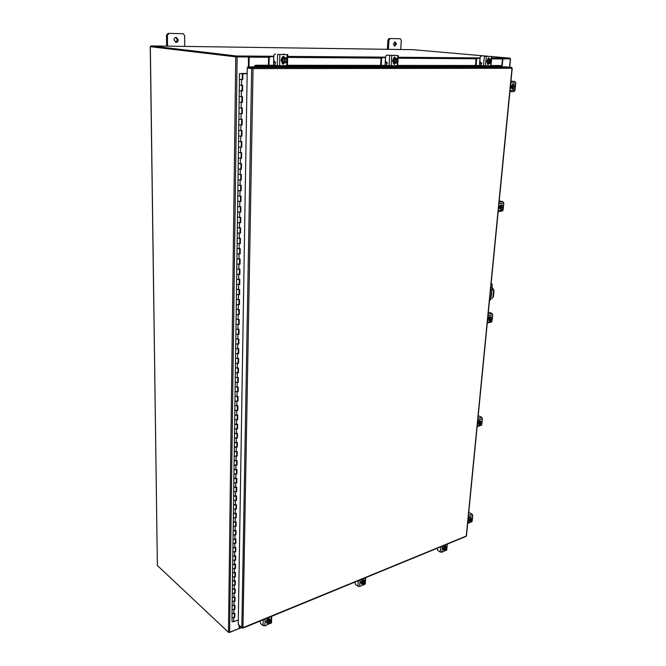 <?xml version="1.0" encoding="UTF-8"?>
<svg xmlns="http://www.w3.org/2000/svg" width="666" height="666" viewBox="0 0 666 666"><rect width="100%" height="100%" fill="white"/><g stroke="black" fill="none" stroke-linecap="round" stroke-linejoin="round"><path stroke-width="1" d="M239.502 73.593L242.316 73.718L239.502 73.593L239.419 79.362L241.591 79.537L242.774 79.529L242.857 73.76L247.161 73.735M234.499 613.469L234.44 617.066L232.426 617.74L231.968 617.149L232.151 617.565L234.757 617.349L234.823 613.344L233.833 613.736L232.026 613.145L232.484 613.727L234.365 613.186M234.615 605.411L234.565 609.032L232.534 609.706L232.076 609.124L232.259 609.532L234.882 609.323L234.94 605.286L233.949 605.677L232.134 605.086L232.592 605.669L234.49 605.136M234.732 597.31L234.682 600.957L232.65 601.623L232.193 601.04L234.007 601.631L234.998 601.24L235.056 597.186L234.066 597.568L232.251 596.986L232.709 597.56L234.607 597.027M234.665 592.882L232.767 593.489L232.301 592.915L234.124 593.498L235.123 593.115L235.181 589.035L234.182 589.41L232.359 588.836L232.825 589.402L234.723 588.877M234.973 580.952L234.923 584.665L232.884 585.306L232.417 584.74L234.241 585.314L235.24 584.939L235.306 580.835L234.299 581.21L232.476 580.635L232.942 581.193L234.848 580.677M235.098 572.702L235.04 576.44L232.992 577.072L232.534 576.515L232.717 576.906L235.364 576.714L235.431 572.585L234.424 572.951L232.584 572.385L233.05 572.943L234.965 572.435M235.223 564.402L235.165 568.165L233.108 568.797L232.642 568.24L232.834 568.631L235.489 568.439L235.548 564.285L234.54 564.643L232.7 564.085L233.167 564.635L235.09 564.135M235.348 556.052L235.289 559.848L233.225 560.464L232.759 559.915L234.607 560.472L235.614 560.114L235.672 555.927L234.665 556.293L232.817 555.735L233.291 556.277L235.215 555.785M235.473 547.643L235.414 551.473L233.067 551.923L235.739 551.739L235.797 547.527L234.79 547.885L232.934 547.335L233.408 547.868L235.339 547.385M235.597 539.194L235.539 543.048L233.183 543.489L235.864 543.306L235.922 539.077L234.907 539.427L233.05 538.877L233.525 539.41L235.464 538.936M235.722 530.685L235.664 534.573L233.3 535.006L235.989 534.831L236.055 530.569L235.031 530.919L233.167 530.377L233.641 530.902L235.589 530.427M235.847 522.127L235.789 526.048L233.416 526.473L236.114 526.298L236.18 522.019L233.291 521.819L233.766 522.335L235.714 521.878M235.972 513.511L235.914 517.465L233.541 517.882L236.247 517.715L236.305 513.403L233.408 513.211L233.883 513.719L235.839 513.27M236.105 504.853L236.039 508.832L233.658 509.24L236.372 509.082L236.438 504.745L233.525 504.545L234.007 505.053L235.964 504.603M236.23 496.128L236.172 500.141L233.783 500.549L236.505 500.391L236.563 496.028L233.649 495.829L234.132 496.328L236.097 495.887M236.363 487.362L236.297 491.408L233.899 491.799L236.63 491.65L236.696 487.254L233.774 487.062L234.249 487.554L236.222 487.121M236.488 478.529L236.43 482.609L234.024 483L236.763 482.85L236.83 478.429L233.891 478.238L234.374 478.721L236.355 478.296M236.621 469.647L236.563 473.759L234.149 474.142L236.896 473.992L236.963 469.547L234.016 469.355L234.499 469.83L236.488 469.413M236.755 460.705L236.696 464.851L234.565 465.368L234.074 464.893L237.029 465.084L237.096 460.614L234.141 460.422L234.623 460.889L236.621 460.481M236.888 451.715L236.821 455.894L234.399 456.26L237.163 456.118L237.229 451.615L234.265 451.423L234.748 451.889L236.746 451.49M237.021 442.665L236.954 446.878L234.815 447.369L234.324 446.911L237.296 447.102L237.362 442.565L234.39 442.374L234.882 442.832L236.88 442.44M237.154 433.549L237.096 437.803L234.94 438.286L234.449 437.828L237.429 438.02L237.496 433.458L234.515 433.266L235.006 433.716L237.021 433.333M237.287 424.384L237.229 428.671L234.773 429.004L237.571 428.887L237.637 424.292L234.64 424.109L235.14 424.542L237.154 424.175M237.429 415.159L237.362 419.48L234.907 419.805L237.704 419.688L237.77 415.068L234.773 414.885L235.265 415.318L237.287 414.951M237.562 405.877L237.496 410.223L235.331 410.672L234.832 410.248L237.845 410.439L237.912 405.785L234.898 405.602L237.429 405.669M237.704 396.528L237.637 400.915L235.165 401.232L237.978 401.123L238.053 396.445L235.031 396.253L237.562 396.328M237.837 387.121L237.779 391.55L235.09 391.566L238.12 391.75L238.187 387.046L235.156 386.854L237.704 386.929M237.978 377.655L237.912 382.118L235.423 382.417L238.261 382.317L238.328 377.58L235.289 377.389L237.837 377.464M238.12 368.132L238.053 372.627L235.556 372.918L238.403 372.827L238.47 368.057L235.423 367.865L237.978 367.94M238.261 358.541L238.195 363.078L235.689 363.353L238.545 363.27L238.619 358.466L235.556 358.283L238.12 358.358M238.403 348.892L238.336 353.463L235.822 353.729L238.686 353.654L238.761 348.817L235.689 348.634L238.261 348.709M238.553 339.177L238.478 343.789L235.955 344.039L238.836 343.972L238.903 339.102L235.822 338.919L238.403 339.002M238.694 329.395L238.628 334.049L236.097 334.29L238.977 334.224L239.052 329.329L235.955 329.146L238.553 329.229M238.836 319.555L238.769 324.242L236.23 324.475L239.127 324.417L239.194 319.489L236.097 319.305L238.694 319.389M238.986 309.64L238.919 314.369L236.372 314.602L239.269 314.543L239.344 309.582L236.23 309.399L238.844 309.482M239.136 299.667L239.061 304.437L236.505 304.653L239.419 304.603L239.494 299.608L236.372 299.425L238.986 299.509M239.285 289.627L239.211 294.439L236.646 294.638L239.569 294.597L239.643 289.568L236.513 289.385L239.136 289.477M239.427 279.52L239.36 284.365L236.58 284.349L239.718 284.524L239.793 279.462L236.646 279.287L239.285 279.37M239.585 269.347L239.51 274.234L236.93 274.417L239.868 274.384L239.943 269.289L236.788 269.114L239.435 269.206M239.735 259.099L239.66 264.036L237.071 264.202L240.018 264.177L240.093 259.049L236.93 258.874L239.585 258.966M239.885 248.784L239.81 253.763L237.213 253.921L240.176 253.904L240.251 248.743L237.079 248.56L239.735 248.651M240.035 238.403L239.968 243.423L237.362 243.573L240.326 243.556L240.409 238.361L237.221 238.178L239.893 238.278M240.193 227.947L240.118 233.008L237.504 233.15L240.484 233.142L240.559 227.905L237.362 227.73L240.043 227.83M240.351 217.424L240.276 222.527L237.654 222.652L240.642 222.652L240.717 217.382L237.512 217.208L240.201 217.307M240.501 206.826L240.426 211.971L237.795 212.088L240.801 212.096L240.876 206.793L237.654 206.618L240.351 206.718M240.509 196.17L240.434 201.39L237.729 201.29L240.959 201.465L241.034 196.12L237.804 195.946L240.509 196.045M240.817 185.414L240.742 190.651L238.095 190.742L241.117 190.759L241.192 185.381L237.953 185.206L240.667 185.315M240.826 174.609L240.751 179.912L238.028 179.812L241.275 179.987L241.358 174.567L238.103 174.392L240.826 174.5M241.142 163.703L241.067 169.031L238.395 169.097L241.433 169.131L241.517 163.678L238.253 163.503L240.992 163.611M241.15 152.747L241.067 158.142L238.328 158.033L241.6 158.2L241.683 152.714L238.403 152.539L241.15 152.647M241.467 141.691L241.383 147.111L238.703 147.153L241.766 147.203L241.85 141.667L238.561 141.5L241.317 141.608M241.633 130.569L241.55 136.031L238.853 136.064L241.925 136.114L242.008 130.544L238.711 130.378L241.475 130.494M241.8 119.364L241.716 124.875L239.011 124.9L242.091 124.958L242.174 119.347L238.869 119.181L241.641 119.297M241.966 108.083L241.883 113.645L239.169 113.653L242.266 113.719L242.349 108.075L239.027 107.909L241.808 108.025M241.974 96.728L241.891 102.356L239.102 102.239L242.432 102.406L242.516 96.72L239.186 96.553L241.974 96.67M242.141 85.281L242.058 90.959L239.26 90.842L242.599 91.009L242.682 85.281L239.344 85.115L242.141 85.231M247.161 73.685L242.474 73.701L242.391 79.47L239.419 79.362L239.26 90.842M242.199 73.668L247.161 73.485M241.6 73.468L247.161 73.435M238.303 619.896L233.716 621.744L232.093 621.569L231.968 617.232M234.665 592.89L234.857 589.16M240.434 201.365L240.659 196.154M240.751 179.887L240.984 174.592M241.067 158.117L241.3 152.73M241.666 102.264L242.133 96.728M241.833 90.884L242.299 85.281M393.381 43.998L394.722 46.17L396.47 44.056L395.121 41.875L393.381 43.998M394.214 45.996L395.438 43.964L394.597 41.958M400.732 49.509L401.307 40.418L400.291 38.761L390.226 38.528L388.944 40.143L388.395 49.326M400.249 38.761L390.226 38.528M388.944 40.143L387.912 40.06L387.362 49.317M387.912 40.06L389.194 38.445M489.826 297.819L491.908 298.318L493.431 296.695L492.066 298.26M490.834 287.454L492.673 288.053L494.039 290.601L493.573 290.692L492.965 296.786M494.039 290.601L493.431 296.695M490.817 287.695L492.673 288.053M491.083 289.086L490.634 289.502M489.968 296.32L491.2 296.728M489.943 296.561L491.283 296.487L491.933 289.885L490.675 289.127M493.573 290.692L492.207 288.145M490.9 298.185L490.784 299.325L489.527 300.816M490.942 285.572L489.252 302.83M491.05 296.678L491.766 289.369M491.916 287.812L492.224 284.715L491.741 283.641L491.125 283.683M173.976 39.868L175.974 42.441C177.364 42.408 178.13 41.575 178.28 39.952L176.257 37.379C174.875 37.421 174.117 38.253 173.976 39.868M175.524 42.333L177.364 39.86L175.799 37.388M184.707 46.404L184.673 35.673L183.142 33.716L169.072 33.383L167.432 35.298L167.516 46.162M183.042 33.708L169.072 33.383M167.432 35.298L166.525 35.206L166.617 46.145M166.525 35.206L168.165 33.3M489.035 320.604L488.161 318.922C488.511 317.299 489.235 316.533 490.326 316.625L490.476 316.691M489.693 320.704L488.578 320.013M488.553 319.955L488.744 318.023M491.716 318.689L492.307 319.139L491.508 320.554L490.767 321.095L489.61 320.379L489.227 318.889L489.843 319.106L489.801 318.365L491.167 317.066L490.109 316.691L488.744 317.982L490.084 316.716M490.143 316.7L491.033 317.016M488.752 317.982L489.801 318.356L488.744 317.982L488.553 319.996L490.767 321.095M491.924 317.507L492.357 318.548L492.332 317.79L491.167 317.066M489.61 320.379L488.553 319.996L489.61 320.379M490.667 317.699L491.816 317.441M490.259 320.746L489.81 319.705L492.299 319.147L491.633 320.438M491.691 318.914L489.169 319.489M492.282 319.131L492.332 318.556L489.843 319.106M491.508 320.554L490.359 320.812M489.868 319.106L490.542 317.815M488.303 319.98L487.604 319.672M487.737 318.381L488.519 317.74M488.345 312.146L491.924 313.311L492.707 314.785L492.365 318.248M492.249 319.405L491.416 322.011M488.195 319.663L487.67 319.78M512.254 89.019L510.922 86.738L512.962 84.432M512.529 89.061L511.363 87.962M511.338 87.895L511.563 85.648M511.596 85.573L512.795 84.399M511.338 87.937L512.554 89.086L513.719 89.219L512.495 88.079L511.338 87.937L512.495 88.079L512.087 86.497L512.77 86.572L512.728 85.739L511.563 85.598L511.338 87.937M514.177 84.54L513.011 84.407L511.563 85.598L512.728 85.731L514.177 84.54L515.434 86.522L512.77 86.572L513.519 85.206M514.743 86.538L514.685 87.138L515.367 87.221L515.159 88.02L513.719 89.219M514.976 85.181L515.426 86.522M513.653 85.098L514.86 85.073M512.703 87.271L515.359 87.221L514.635 88.586M514.685 87.138L512.021 87.188M514.502 88.695L513.295 88.72M513.186 88.611L512.728 87.271M511.055 88.029L510.331 87.487M510.472 85.997L511.313 85.431M510.955 81.094L514.901 81.51L515.75 82.959L515.434 86.197M515.401 86.522L515.334 87.213M515.301 87.537L515.018 90.343L514.019 91.558L509.923 91.65L514.019 91.558M500.199 209.124L499.117 207.159L501.315 204.895M500.682 209.199L499.542 208.316M499.525 208.25L499.725 206.177M499.758 206.102L501.107 204.903M501.198 204.895L501.739 205.028M499.517 208.3L501.814 209.482L499.517 208.3L500.624 208.566L500.815 207.834L500.166 207.675L500.84 206.393L499.733 206.127L499.517 208.3M502.247 205.145L501.132 204.878L499.733 206.127L500.84 206.393L502.247 205.145L503.429 206.069L503.471 206.86L500.882 207.184M502.797 206.943L503.213 208.233L501.814 209.482M503.013 205.677L503.371 207.492M501.731 205.744L502.913 205.594M501.29 209.016L500.84 207.834L503.396 207.509L502.705 208.833M502.763 207.342L500.166 207.675M502.58 208.941L501.398 209.099M500.907 207.184L501.606 205.852M499.25 208.333L498.543 207.917M498.676 206.527L499.492 205.919M499.234 200.907L502.988 201.715L503.804 203.18L503.471 206.552M503.346 207.792L503.121 210.023L502.064 211.039M499.184 208.117L498.709 208.175M275.624 62.504L274.284 62.379L273.584 63.037L273.526 65.251M282.534 56.843L283.866 56.893L282.367 56.901M283.383 56.843L282.834 56.768M282.451 63.878L282.476 62.995L283.067 62.945C280.403 60.881 280.528 58.983 283.4 57.259L283.749 57.293M273.584 63.037L273.734 56.677L270.296 56.652L269.172 58.009L269.006 65.251M287.446 65.268L287.637 57.892M269.172 58.009L268.573 57.942L268.415 65.251M273.793 56.618L270.296 56.652M268.573 57.942L269.697 56.585M283.05 64.036L283.075 62.954M282.925 62.929L282.009 62.92M282.625 57.642L284.798 57.659M284.548 62.721L282.442 62.637L283.533 62.762L282.467 60.265L283.666 57.767L282.575 57.651L281.368 60.14L282.442 62.637M284.432 62.779L282.501 62.646M282.417 62.587L281.393 60.19M281.393 60.09L282.55 57.701M282.242 57.168L283.283 57.268M282.742 62.887L281.993 62.762M282.209 57.284L282.8 57.193M284.848 57.659L282.575 57.642L284.848 57.659M281.368 60.14L282.467 60.265M286.472 61.655L285.131 62.754L285.806 62.771L287.004 60.29L285.939 57.784M285.256 57.792L285.131 62.754L284.457 62.712L284.623 57.717M283.241 58.916L284.582 57.784M283.075 61.414L283.133 59.141M285.273 57.825L286.555 58.941M284.59 57.825L284.449 62.787L283.175 61.647M286.646 59.166L286.588 61.43M283.225 56.227L284.007 57.318M282.126 57.742L283.433 56.21L284.64 57.559M274.642 54.104L273.818 55.444L273.701 60.423L275.641 62.771L274.783 63.919L274.941 65.21L277.347 65.509L277.63 54.429L287.729 54.579L277.63 54.429M283.591 54.187L283.042 54.512M279.87 54.545L279.578 65.626L286.755 65.634L286.896 60.639M279.578 65.626L277.347 65.509M287.729 54.579L287.421 65.593L286.755 65.634M284.515 62.737L283.1 64.202L282.001 62.462M283.849 62.97L282.8 64.119M387.362 62.887L385.805 62.746L385.164 63.353L385.048 65.385M393.797 57.734L394.988 57.9M385.164 63.353L385.506 57.526L382.617 57.501L381.626 58.75L381.252 65.385M381.626 58.75L381.002 58.691L380.619 65.376M385.597 57.484L382.617 57.501M381.002 58.691L381.984 57.443M394.064 63.253L393.298 63.253M394.855 57.742L393.831 57.676M394.339 63.287L394.197 63.278C392.016 61.414 392.174 59.674 394.655 58.067L394.905 58.092M394.056 58.417L395.887 58.433M395.413 63.12L393.781 62.995M393.723 62.945L392.94 60.748M392.948 60.656L393.997 58.466M393.664 58.042L394.455 58.075M393.889 63.203L393.29 63.153M392.923 60.698L394.072 60.814L394.796 59.582L395.163 58.533L394.014 58.417L397.078 58.541L394.014 58.417L392.923 60.698L393.739 62.987L394.888 63.103L393.739 62.987M391.783 55.578L391.167 65.726L397.194 65.734L397.818 55.636L398.301 55.611L386.563 55.17L397.818 55.636M397.078 58.541L397.577 59.599L396.536 58.583L396.253 63.095L395.687 63.07M396.253 63.095L397.419 62.088L396.237 63.128M394.796 59.582L395.97 58.583L395.687 63.095L394.888 63.112L394.072 60.814M394.572 61.871L394.697 59.79M395.687 63.095L394.647 62.08M397.644 59.807L397.519 61.888M394.455 57.143L395.03 58.092M393.564 58.508L394.713 57.101L395.679 58.292M394.547 63.72L393.831 64.294M386.563 55.17L385.656 56.394L385.389 60.964L387.379 63.112L386.438 64.161L386.571 65.351L389.094 65.618L389.702 55.478M394.072 55.245L393.489 55.536M391.167 65.726L389.094 65.618M398.301 55.611L397.677 65.701L397.194 65.734M395.396 63.128L394.189 64.427L393.306 62.829M394.705 63.32L393.881 64.319M481.818 63.212L480.119 63.062L479.362 65.501M487.953 58.442L488.844 58.583M479.528 63.62L480.003 58.242L477.539 58.225L476.656 59.374L476.132 65.493M476.656 59.374L476.015 59.316L475.482 65.493M480.111 58.208L477.539 58.225M476.015 59.316L476.898 58.167M488.003 63.528L487.354 63.528M488.536 58.442L487.978 58.4M488.236 63.561L488.136 63.553C486.322 61.846 486.496 60.248 488.669 58.741L488.844 58.758M488.211 59.074L489.768 59.083M489.219 63.403L487.837 63.287M487.787 63.245L487.187 61.222M487.196 61.13L488.153 59.116M487.845 58.666L488.428 58.766M487.171 61.172L488.345 61.28L489.352 59.174L490.043 59.191L489.36 59.132L490.975 59.191L488.178 59.066L487.171 61.172L487.795 63.287L488.969 63.395L487.795 63.287M489.352 59.174L488.178 59.074L489.352 59.174M489.677 63.37L490.592 63.403L491.591 61.297L490.975 59.191M489.027 60.148L490.051 59.224L489.677 63.387L488.969 63.395L488.345 61.28M488.761 62.254L488.936 60.34M490.526 59.191L491.383 60.165M490.143 63.412L490.534 59.224M489.677 63.387L488.819 62.446M491.441 60.356L491.267 62.271M491.175 62.454L490.159 63.387M488.461 57.925L488.877 58.758M487.728 59.149L488.752 57.859L489.535 58.916M481.152 56.077L480.203 57.201L479.828 61.414L481.826 63.395L480.844 64.369L480.952 65.459L483.533 65.718L484.365 56.36L491.799 56.485L484.365 56.36M488.186 63.553L487.52 64.186M487.554 56.135L486.938 56.41M486.297 56.452L485.464 65.809L490.592 65.817L490.85 63.029M485.464 65.809L483.533 65.718M489.144 63.445L488.086 64.61L487.37 63.137M488.444 63.578L487.77 64.485M252.572 68.54L247.752 67.749L247.76 66.883L506.252 66.875L511.48 67.383L512.012 68.223M466.458 535.814L466.017 536.413M242.524 627.88L466.258 536.047L512.004 68.265L253.047 68.606L252.522 67.507L252.506 68.382M511.48 67.383L252.522 67.507L247.76 66.883M253.047 68.606L242.973 627.797L241.833 627.655L238.228 624.367L247.252 67.957L251.665 68.548L241.833 627.655M252.372 68.54L247.252 67.957M501.615 66.875L501.265 65.842M254.703 66.675L254.312 66.167L255.561 65.235L255.96 65.718L254.77 66.883M254.304 66.192L254.237 66.883M255.561 65.235L275.291 65.26M287.429 65.268L386.938 65.385M397.694 65.401L481.327 65.501M490.984 65.509L500.932 65.526M255.96 65.718L501.34 65.917M509.74 67.216L510.547 58.891L502.888 58.841L502.131 66.875M509.873 58.849L502.497 58.799L509.923 58.849L509.99 58.15L491.799 56.568M248.41 66.883L248.568 57.001L235.747 56.851L150.241 46.67L157.367 565.259M157.284 565.434L228.471 632.292L229.604 632.417L239.102 628.521L239.152 625.207M248.568 57.001L236.655 56.868M509.923 58.816L510.547 58.891M236.455 56.86L150.991 46.695M150.949 46.653L150.241 46.67M239.102 628.471L239.585 628.221L239.627 625.649M239.211 627.888L239.252 625.299M238.911 628.596L228.888 632.484M502.281 58.242L501.665 58.05L502.497 58.966L501.748 66.875M248.992 66.883L249.151 57.159L248.626 56.077L248.01 56.044L248.343 56.951L236.538 56.868L236.547 55.994L248.36 56.086L248.526 66.883M502.297 58.092L509.99 58.15M487.279 56.177L412.795 49.675L150.932 45.921L150.949 46.695L236.538 56.868M150.932 45.921L236.547 55.994M266.683 622.777L266.55 622.677C265.801 621.311 266.317 620.046 268.09 618.88L269.638 619.114M266.974 623.143L266.408 621.869M266.408 621.803L267.366 619.788M267.432 619.721L269.255 618.972L267.391 619.738L266.392 621.844L268.182 623.934L266.392 621.844M269.33 618.989L270.071 619.63M267.457 618.514L268.639 618.356M267.982 618.081L268.631 618.739M267.391 619.738L268.273 620.512L267.391 619.738M269.289 618.955L270.18 619.73L269.289 618.955M270.637 622.277L269.514 623.484L271.079 621.045L270.18 619.73L269.089 619.63L268.972 623.06L269.505 623.501L269.605 620.079M267.274 622.618L268.273 620.512L269.039 620.312L268.956 623.717L268.182 623.934M269.039 620.312L268.523 619.863L269.089 619.63M270.771 620.529L270.729 622.086M268.956 623.717L267.874 623.426M267.79 623.309L267.832 621.753M267.923 621.561L269.047 620.346M269.613 620.113L270.687 620.412M267.757 623.559L266.941 623.001M267.024 619.655L268.914 618.081L269.139 618.781M271.495 622.677L264.918 625.865L263.078 625.657L260.664 623.526L260.065 621.087M361.405 583.666L361.263 583.582C360.506 582.317 360.955 581.102 362.587 579.944L363.811 580.111M361.505 583.999L361.114 582.692M361.122 582.625L362.004 580.752M362.063 580.702L363.636 580.053M363.719 580.078L364.144 580.386M362.412 579.262L362.97 579.487L362.071 579.57M361.105 582.667L362.754 584.615L361.105 582.667L362.021 580.719L362.953 581.393L362.021 580.719L363.669 580.036L364.593 580.71L363.669 580.036M365.284 583.757L364.851 584.273L365.318 581.984L364.593 580.71L363.578 580.627L363.544 581.16M363.919 584.24L364.918 583.125L363.919 584.24L363.47 583.915M362.029 583.341L362.953 581.393L363.628 581.218L363.436 584.432L362.754 584.615M363.628 581.218L363.087 580.827L363.578 580.627M365.093 581.485L365.001 582.941M363.436 584.432L362.529 584.115M363.927 584.224L364.119 581.018M362.462 583.999L362.554 582.534M362.637 582.359L363.636 581.252M364.127 581.043L365.026 581.368M362.329 584.307L361.471 583.732M361.655 580.644L363.253 579.162L363.486 579.895M364.851 584.273L359.657 586.438L357.925 586.255L355.394 584.39L354.82 582.126M362.937 579.07L362.945 579.845M443.614 549.683L443.473 549.617C442.74 548.434 443.131 547.277 444.638 546.145L445.604 546.253L444.18 546.836L443.323 548.659L443.906 549.883L443.34 548.684M443.34 548.618L444.164 546.869M444.214 546.819L445.612 546.245L446.57 546.836L445.612 546.245M444.205 545.779L444.68 545.662M445.737 547.285L445.471 550.316L444.855 550.482L444.28 549.25L445.129 547.435L444.18 546.836L445.138 547.427L445.737 547.285L445.179 546.936L446.57 546.836L446.994 547.577L446.786 549.125L445.504 549.916M444.28 549.25L443.323 548.659M443.589 549.983L444.855 550.482M446.786 549.125L445.887 550.158L446.162 547.111L446.936 547.46M447.311 544.097L446.861 548.959M445.471 550.316L444.705 549.991M445.604 546.761L445.571 547.177M444.647 549.883L444.771 548.493M444.855 548.326L445.745 547.31M444.405 550.199L443.556 549.666M443.814 546.778L445.188 545.387L445.412 546.12M446.786 549.916L441.908 552.206L440.276 552.039L437.679 550.399L437.129 548.284M444.855 545.337L444.855 546.078M469.031 521.178L468.456 519.938C468.889 518.256 469.663 517.499 470.77 517.665L470.904 517.765M469.613 521.37L468.847 520.92M468.831 520.87L468.989 519.189M469.022 519.13L470.254 517.832M470.304 517.807L471.37 518.198M468.581 519.363L468.706 518.897M468.822 520.912L469.788 521.47L468.822 520.912L468.997 519.155L469.963 519.713L468.997 519.155L470.279 517.798L472.361 518.756L470.279 517.798M472.361 518.764L472.394 519.43L470.005 520.387L471.245 518.356M471.844 519.663L472.186 520.512L470.904 521.869L469.788 521.47L469.438 520.063L470.005 520.387M471.961 518.639L472.394 519.447M470.77 519.039L471.861 518.606M472.344 519.955L471.711 521.195M469.946 520.912L472.336 519.963M469.955 520.362L469.388 520.587M471.595 521.312L470.504 521.753M470.404 521.711L469.971 520.912M470.03 520.387L470.654 519.164M471.187 517.94L471.695 518.373M468.598 520.82L467.94 520.679M468.048 519.563L468.789 518.864M468.747 512.379L472.036 514.094L472.752 515.567L472.394 519.18M472.369 519.455L472.319 519.938M472.294 520.179L471.786 521.719M468.456 520.346L467.948 520.546M478.671 424.359L477.963 422.918C478.363 421.262 479.112 420.504 480.219 420.637L480.361 420.729M479.462 424.475L478.346 423.942L479.353 424.417L478.987 422.968L479.578 423.251L479.537 422.535L478.529 422.061L478.346 423.942M478.346 423.901L478.529 422.102M478.554 422.036L479.828 420.762M479.878 420.745L480.952 421.253M478.113 422.261L478.288 421.803M480.86 421.212L479.853 420.737L478.529 422.061L479.537 422.535L480.86 421.212L482.001 421.761L482.026 422.485L479.578 423.251M481.401 422.677L481.809 423.643L480.494 424.966M481.593 421.561L481.951 423.018M480.377 421.869L481.493 421.511M479.52 423.809L481.976 423.035L481.327 424.3M481.393 422.752L478.937 423.526M481.202 424.417L480.086 424.775M479.986 424.725L479.545 423.809M479.603 423.251L480.253 421.986M478.105 423.884L477.43 423.668L477.98 423.484M477.547 422.469L478.313 421.794M478.213 415.717L481.635 417.174L482.384 418.648L482.034 422.202M481.926 423.276L481.277 425.308M233.774 617.748L233.716 621.744M233.891 609.715L233.833 613.736M234.007 601.631L233.949 605.677M234.124 593.498L234.066 597.568M234.241 585.314L234.182 589.41M234.365 577.089L234.299 581.21M234.482 568.806L234.424 572.951M234.607 560.472L234.54 564.643M234.723 552.097L234.665 556.293M234.848 543.664L234.79 547.885M234.973 535.181L234.907 539.427M235.098 526.639L235.031 530.919M235.223 518.056L235.156 522.352M235.348 509.415L235.281 513.736M235.473 500.715L235.406 505.069M235.597 491.966L235.539 496.345M235.731 483.166L235.664 487.57M235.856 474.3L235.789 478.737M235.989 465.392L235.922 469.855M236.114 456.418L236.047 460.914M236.247 447.394L236.18 451.914M236.38 438.303L236.313 442.857M236.513 429.162L236.447 433.741M236.646 419.963L236.58 424.575M236.78 410.706L236.713 415.343M236.913 401.382L236.846 406.052M237.054 392.008L236.988 396.703M237.188 382.567L237.121 387.296M237.329 373.068L237.254 377.822M237.462 363.503L237.396 368.29M237.604 353.879L237.537 358.699M237.745 344.189L237.679 349.042M237.887 334.44L237.82 339.319M238.028 324.625L237.962 329.537M238.178 314.743L238.103 319.688M238.32 304.795L238.245 309.773M238.461 294.78L238.395 299.792M238.611 284.698L238.536 289.752M238.761 274.559L238.686 279.637M238.911 264.335L238.836 269.455M239.061 254.054L238.986 259.207M239.211 243.698L239.136 248.884M239.36 233.275L239.285 238.495M239.51 222.785L239.435 228.038M239.668 212.213L239.585 217.507M239.818 201.573L239.743 206.91M239.976 190.867L239.893 196.229M240.135 180.078L240.051 185.481M240.293 169.214L240.21 174.659M240.451 158.283L240.368 163.761M240.609 147.269L240.526 152.78M240.767 136.18L240.692 141.733M240.934 125.008L240.851 130.603M241.092 113.761L241.017 119.397M241.259 102.431L241.175 108.108M241.425 91.026L241.342 96.745M241.591 79.537L241.508 85.29M492.707 314.785L487.987 315.834M487.362 322.219L492.074 321.145M488.145 314.144L491.924 313.311M488.228 319.996L487.687 319.805M515.75 82.959L510.764 83.034M510.039 90.451L515.018 90.343M510.905 81.56L514.901 81.51M503.804 203.18L498.951 203.779M498.276 210.656L503.121 210.023M499.1 202.189L502.988 201.715M274.991 62.005L274.975 62.429M286.921 59.948L287.071 54.612M491.158 59.574L491.441 56.502M501.556 66.683L254.703 66.65M510.347 58.899L509.54 67.191M229.604 632.417L237.121 56.918M228.471 632.292L235.747 56.851M157.367 565.634L150.341 46.687M239.585 628.221L241.558 627.414M502.497 58.966L491.583 58.883M476.157 58.774L398.143 58.217M381.143 58.1L287.654 57.434M268.723 57.301L249.151 57.159M248.626 56.077L273.801 56.277M287.679 56.385L385.614 57.159M398.201 57.259L480.136 57.909M491.666 58L501.956 58.067M270.929 623.359L270.987 621.378M271.004 620.903L271.129 616.533M265.101 619.014L264.918 625.865M263.078 625.657L263.228 619.788M269.139 618.681L268.648 618.256M365.035 581.368L365.251 577.838M360.048 579.978L359.657 586.438M357.925 586.255L358.258 580.719M363.486 579.795L362.97 579.42M446.445 550.316L446.503 549.592M446.736 547.102L446.994 544.23M442.449 546.095L441.908 552.206M440.276 552.039L440.742 546.803M445.421 546.028L444.888 545.704M472.752 515.567L468.265 517.34M467.723 522.902L470.554 521.769M471.536 521.37L472.202 521.103M468.448 515.501L472.036 514.094M468.531 520.845L467.99 520.537M482.384 418.648L477.78 420.088M477.197 426.04L481.793 424.583M477.955 418.323L481.635 417.174M478.038 423.909L477.472 423.643M234.365 613.528L234.307 617.199M234.482 605.469L234.432 609.165M234.599 597.36L234.549 601.09M234.723 589.21L234.665 592.965M234.84 581.002L234.79 584.79M234.965 572.752L234.907 576.565M235.09 564.452L235.031 568.289M235.206 556.093L235.156 559.964M235.331 547.693L235.273 551.59M235.456 539.235L235.398 543.165M235.581 530.727L235.523 534.69M235.706 522.169L235.647 526.157M235.839 513.561L235.781 517.574M235.964 504.895L235.906 508.941M236.089 496.178L236.03 500.258M236.222 487.404L236.164 491.516M236.355 478.571L236.288 482.717M236.48 469.688L236.422 473.867M236.613 460.747L236.555 464.96M236.746 451.756L236.68 455.994M236.88 442.699L236.813 446.978M237.013 433.591L236.946 437.895M237.146 424.425L237.088 428.762M237.287 415.193L237.221 419.572M237.421 405.91L237.354 410.314M237.562 396.561L237.496 401.007M237.695 387.154L237.629 391.633M237.837 377.689L237.77 382.209M237.978 368.165L237.912 372.71M238.12 358.574L238.053 363.161M238.261 348.917L238.195 353.546M238.403 339.202L238.336 343.864M238.545 329.42L238.478 334.124M238.694 319.58L238.619 324.317M238.836 309.673L238.769 314.444M238.986 299.692L238.911 304.504M239.136 289.652L239.061 294.505M239.285 279.545L239.211 284.432M239.435 269.364L239.36 274.292M239.585 259.124L239.51 264.094M239.735 248.809L239.66 253.813M239.885 238.42L239.81 243.473M240.043 227.972L239.968 233.058M240.193 217.441L240.118 222.577M240.351 206.843L240.276 212.021M240.667 185.431L240.593 190.692M240.992 163.711L240.909 169.064M241.308 141.7L241.234 147.136M241.475 130.569L241.392 136.055M241.641 119.372L241.558 124.9M241.808 108.092L241.725 113.67M242.316 73.718L242.233 79.487M239.26 90.859L239.102 102.239M239.027 107.925L238.869 119.181M238.869 119.197L238.711 130.378M238.711 130.403L238.636 135.947M238.561 141.517L238.486 147.028M238.486 147.053L238.253 163.503M238.253 163.528L238.178 168.956M238.178 168.981L237.953 185.206M237.953 185.24L237.804 195.946M237.804 195.979L237.729 201.29M237.729 201.323L237.587 211.921M237.512 217.241L237.437 222.477M237.362 227.764L237.296 232.967M237.221 238.212L237.146 243.381M237.071 248.593L237.004 253.721M236.93 258.908L236.863 264.002M236.788 269.147L236.58 284.349M236.513 289.427L236.438 294.414M236.372 299.467L236.305 304.42M236.23 309.44L236.164 314.36M236.097 319.347L236.03 324.234M235.955 329.187L235.889 334.041M235.822 338.969L235.756 343.781M235.689 348.684L235.622 353.463M235.556 358.333L235.489 363.078M235.423 367.915L235.356 372.635M235.289 377.447L235.223 382.134M235.156 386.904L235.09 391.566M235.031 396.312L234.965 400.932M234.898 405.652L234.832 410.248M234.773 414.935L234.707 419.497M234.64 424.159L234.582 428.696M234.515 433.325L234.449 437.828M234.39 442.432L234.324 446.911M234.265 451.49L234.199 455.927M234.141 460.481L234.074 464.893M234.016 469.422L233.957 473.801M233.891 478.296L233.833 482.659M233.766 487.129L233.708 491.45M233.649 495.895L233.591 500.199M233.525 504.612L233.466 508.882M233.408 513.278L233.35 517.524M233.291 521.886L233.233 526.107M233.167 530.444L233.108 534.632M233.05 538.952L232.992 543.115M232.934 547.402L232.875 551.54M232.817 555.802L232.759 559.915M232.7 564.16L232.642 568.24M232.584 572.46L232.534 576.515M232.476 580.71L232.417 584.74M232.359 588.91L232.301 592.915M232.243 597.061L232.193 601.04M232.134 605.161L232.076 609.124M232.018 613.22L231.968 617.149M232.076 609.199L232.026 613.145M232.193 601.115L232.134 605.086M232.301 592.99L232.251 596.986M232.417 584.815L232.359 588.836M232.526 576.59L232.476 580.635M232.642 568.314L232.584 572.385M232.759 559.989L232.7 564.085M232.875 551.615L232.817 555.735M232.992 543.181L232.934 547.335M233.108 534.706L233.05 538.877M233.225 526.173L233.167 530.377M233.35 517.59L233.291 521.819M233.466 508.949L233.408 513.211M233.591 500.266L233.525 504.545M233.708 491.516L233.649 495.829M233.833 482.717L233.774 487.062M233.949 473.867L233.891 478.238M234.074 464.96L234.016 469.355M234.199 455.994L234.141 460.422M234.324 446.969L234.265 451.423M234.449 437.887L234.39 442.374M234.582 428.754L234.515 433.266M234.707 419.555L234.64 424.109M234.832 410.306L234.773 414.885M234.965 400.99L234.898 405.602M235.09 391.616L235.031 396.253M235.223 382.184L235.156 386.854M235.356 372.685L235.289 377.389M235.489 363.137L235.423 367.865M235.622 353.513L235.556 358.283M235.756 343.831L235.689 348.634M235.889 334.091L235.822 338.919M236.022 324.275L235.955 329.146M236.164 314.402L236.097 319.305M236.297 304.462L236.23 309.399M236.438 294.455L236.372 299.425M236.58 284.382L236.513 289.385M236.863 264.036L236.788 269.114M237.004 253.763L236.93 258.874M237.146 243.415L237.079 248.56M237.287 233L237.221 238.178M237.437 222.511L237.362 227.73M237.579 211.954L237.512 217.208M238.636 135.972L238.561 141.5M239.102 102.256L239.027 107.909M399.259 38.686L400.291 38.761M491.908 298.318L492.374 298.218M182.218 33.633L183.142 33.716M491.5 321.986L487.287 322.952M502.355 211.047L498.185 211.588M274.6 54.104L275.458 54.113M283.541 54.187L284.39 54.196M386.513 55.17L387.237 55.178M394.022 55.245L394.738 55.245M481.102 56.069L481.718 56.077M487.495 56.135L488.103 56.135M491.799 56.485L491.45 60.373M491.275 62.246L490.95 65.792M512.212 68.257L466.45 535.855M466.067 536.388L242.832 628.171M239.444 628.596L241.8 627.622M271.678 616.308L271.495 622.768M365.667 577.663L365.284 583.841M446.869 548.942L446.778 549.991M471.869 521.686L467.674 523.368M481.36 425.283L477.139 426.623"/></g></svg>
